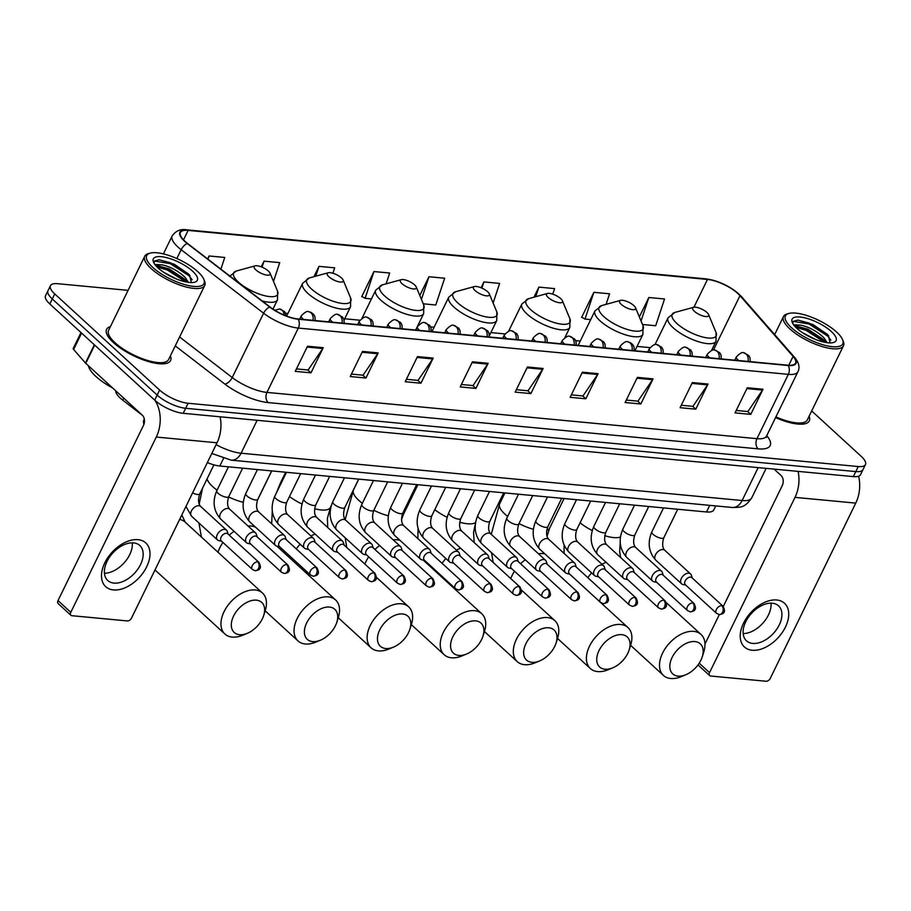 <?xml version="1.0" encoding="UTF-8"?>
<svg xmlns="http://www.w3.org/2000/svg" width="911" height="911" viewBox="0 0 911 911"><rect width="100%" height="100%" fill="white"/><g stroke="black" fill="none" stroke-linecap="round" stroke-linejoin="round"><path stroke-width="1.37" d="M142.571 415.416L122.734 400.134A22.24 7.425 -154 0 1 120.275 398.084A22.24 7.425 -154 0 1 115.731 390.796M715.727 505.924L713.746 510.001A22.24 7.425 -154 0 1 706.537 511.971L219.813 466.011A22.24 7.425 -154 0 1 207.366 462.583M128.098 290.358L57.655 283.697A22.24 7.425 26 0 0 50.447 285.667L45.55 295.722A22.24 7.425 26 0 0 49.832 303.989L154.699 400.111A22.24 7.425 26 0 0 183.191 413.309L853.345 476.601A22.24 7.425 26 0 0 860.553 474.631L863.002 469.609A22.24 7.425 26 0 1 855.793 471.579A22.24 7.425 26 0 0 863.002 469.609L865.45 464.576A22.24 7.425 26 0 0 861.168 456.309L811.678 410.952M50.447 285.667A22.24 7.425 26 0 0 54.74 293.934L159.607 390.056L157.147 395.078A22.24 7.425 26 0 0 185.65 408.287L855.793 471.579L185.65 408.287A22.24 7.425 26 0 1 157.147 395.078L52.28 298.967L157.147 395.078L154.699 400.111M47.998 290.7A22.24 7.425 26 0 0 52.28 298.967A22.24 7.425 26 0 1 47.998 290.7M113.454 342.593A35.586 11.877 26 0 0 146.944 361.098A35.586 11.877 26 0 0 170.573 360.562A35.586 11.877 26 0 0 170.38 355.871A35.586 11.877 26 0 1 170.573 360.562A35.586 11.877 26 0 1 146.944 361.098A35.586 11.877 26 0 1 113.454 342.593A35.586 11.877 26 0 1 106.598 329.361A35.586 11.877 26 0 0 113.454 342.593M775.568 417.58A35.586 11.877 26 0 0 809.31 420.882A35.586 11.877 26 0 0 809.116 416.202A35.586 11.877 26 0 1 809.31 420.882A35.586 11.877 26 0 1 775.568 417.58M185.001 241.324A23.72 7.914 -154 0 1 180.435 232.499A23.72 7.914 -154 0 1 188.11 230.403L707.483 279.449A23.72 7.914 -154 0 1 739.994 295.676L793.094 356.417A23.72 7.914 -154 0 1 795.542 363.09A23.72 7.914 -154 0 1 787.867 365.197L297.851 318.918A23.72 7.914 -154 0 1 270.077 307.03L187.62 243.522A23.72 7.914 -154 0 1 185.001 241.324M184.58 241.278A24.324 8.119 26 0 0 187.267 243.533L269.724 307.041A24.324 8.119 26 0 0 298.193 319.237L788.209 365.505A24.324 8.119 26 0 0 793.561 356.52L740.461 295.779A24.324 8.119 26 0 0 707.141 279.142L187.768 230.084A24.324 8.119 26 0 0 184.58 241.278M606.066 304.365L609.573 293.797L593.87 292.306L581.605 317.438L582.266 317.495M386.093 283.856L389.68 273.027L373.977 271.546L361.713 296.667L362.373 296.735M110.413 326.628A35.586 11.877 26 0 0 106.598 329.361A35.586 11.877 26 0 1 110.413 326.628M159.607 390.056A22.24 7.425 26 0 0 188.099 403.266L858.242 466.546A22.24 7.425 26 0 0 865.45 464.576M653.073 378.862L640.82 403.983L625.105 402.503L637.358 377.37L653.073 378.862A5.933 4.179 -84.6 0 1 652.595 379.682L636.96 378.213M708.041 384.055L695.788 409.176L680.084 407.695L692.337 382.563L708.041 384.055A5.933 4.179 -84.6 0 1 707.562 384.875L691.927 383.394M763.019 389.248L750.766 414.368L735.052 412.888L747.305 387.756L763.019 389.248A5.933 4.179 -84.6 0 1 762.541 390.067L746.906 388.587M488.148 363.284L475.895 388.416L460.192 386.924L472.445 361.804L488.148 363.284A5.933 4.179 -84.6 0 1 487.67 364.115L472.035 362.635M433.18 358.091L420.928 383.224L405.213 381.732L417.466 356.611L433.18 358.091A5.933 4.179 -84.6 0 1 432.702 358.923L417.067 357.442M378.202 352.899L365.949 378.031L350.245 376.539L362.498 351.418L378.202 352.899A5.933 4.179 -84.6 0 1 377.723 353.73L362.088 352.25M323.234 347.706L310.981 372.838L295.266 371.358L307.519 346.226L323.234 347.706A5.933 4.179 -84.6 0 1 322.756 348.537L307.121 347.057M598.094 373.669L585.841 398.79L570.138 397.31L582.391 372.189L598.094 373.669A5.933 4.179 -84.6 0 1 597.616 374.489L581.981 373.02M543.127 368.477L530.874 393.598L515.159 392.117L527.412 366.996L543.127 368.477A5.933 4.179 -84.6 0 1 542.649 369.297L527.014 367.828M552.761 294.151L554.594 288.605L538.891 287.113L533.983 297.18M642.517 324.51L655.669 325.751L664.54 298.979L648.837 297.498L639.363 316.937M332.902 273.254L334.701 267.834L318.998 266.354L313.953 276.682M273.505 281.431L279.734 262.641L264.031 261.161L261.252 266.843M220.883 269.132L224.755 257.449L209.052 255.968L207.617 258.918M493.124 302.999L499.627 283.412L483.923 281.932L481.065 287.774M423.251 303.807L435.777 304.991L444.648 278.219L428.944 276.739L419.789 295.506M530.874 393.598L527.765 390.762M516.355 389.68L527.993 390.785L542.649 369.297M585.841 398.79L582.744 395.955M571.322 394.873L582.96 395.978L597.616 374.489M310.981 372.838L307.872 369.991M296.462 368.909L308.1 370.014L322.756 348.537M365.949 378.031L362.851 375.184M351.43 374.102L363.068 375.207L377.723 353.73M420.928 383.224L417.819 380.377M406.408 379.295L418.047 380.399L432.702 358.923M475.895 388.416L472.798 385.569M461.376 384.488L473.014 385.592L487.67 364.115M750.766 414.368L747.658 411.521M736.247 410.451L747.885 411.544L762.541 390.067M695.788 409.176L692.69 406.34M681.269 405.258L692.907 406.352L707.562 384.875M640.82 403.983L637.711 401.147M626.301 400.066L637.939 401.159L652.595 379.682M428.944 276.739L421.417 299.423M373.977 271.546L365.095 298.318L361.838 296.417M371.449 298.91L365.095 298.318M318.998 266.354L315.73 276.192M264.031 261.161L262.038 267.162M209.052 255.968L207.981 259.191M483.923 281.932L481.862 288.115M538.891 287.113L535.714 296.713M593.87 292.306L584.987 319.078L581.73 317.187M590.715 319.624L584.987 319.078M648.837 297.498L641.048 320.991M113.488 589.929A29.653 18.562 -47.5 0 1 104.799 562.827A29.653 18.562 -47.5 0 1 137.994 539.676A29.653 18.562 -47.5 0 1 146.682 566.779A29.653 18.562 -47.5 0 1 113.488 589.929M133.575 542.899A23.72 14.849 132.5 0 0 109.582 557.042A23.72 14.849 132.5 0 0 107.737 580.489A23.72 14.849 132.5 0 0 113.966 583.097A23.72 14.849 132.5 0 0 137.971 568.942A23.72 14.849 132.5 0 0 139.804 545.507A23.72 14.849 132.5 0 0 133.575 542.899M154.881 400.271A29.653 20.907 95.4 0 1 156.282 437.052L70.807 612.306A3.712 2.323 132.5 0 0 70.921 615.289A3.712 2.323 132.5 0 0 71.889 615.699L127.392 620.938A3.712 2.323 132.5 0 0 131.537 618.045L217.012 442.792L156.282 437.052M220.075 416.794A29.653 20.907 95.4 0 1 217.012 442.792M132.3 542.831A23.72 14.849 -47.5 0 1 123.896 563.112A23.72 14.849 -47.5 0 1 104.423 573.235M70.921 615.289L58.133 603.572A3.712 2.323 -47.5 0 1 58.019 600.588L143.494 425.335A7.413 5.227 -84.6 0 0 142.298 415.143L85.782 363.352A3.712 1.241 -154 0 1 85.452 363.011L73.62 349.471A3.712 1.241 -154 0 1 73.233 348.435L80.988 332.538M197.858 271.717A31.885 10.647 26 0 0 150.201 253.133A31.885 10.647 26 0 0 152.832 267.458A31.885 10.647 26 0 0 187.768 285.394A31.885 10.647 26 0 0 203.802 279.267A31.885 10.647 26 0 0 197.858 271.717M150.201 253.133L148.425 253.622A33.365 11.137 26 0 0 144.747 256.219A33.365 11.137 26 0 0 151.169 268.62A33.365 11.137 26 0 0 182.576 285.963A33.365 11.137 26 0 0 204.724 285.473A33.365 11.137 26 0 0 204.508 280.975L203.802 279.267M144.747 256.219L108.591 330.34A33.365 11.137 26 0 0 115.025 342.741A33.365 11.137 26 0 0 146.42 360.096A33.365 11.137 26 0 0 168.569 359.594L204.724 285.473M88.378 365.732A37.066 12.378 26 0 0 95.86 376.414A37.066 12.378 26 0 0 112.657 387.972M154.836 264.429L162.226 264.873C170.551 266.729 178.214 270.92 185.206 277.445L188.44 282.376M156.658 266.581L159.334 266.194L169.173 268.893L184.443 279.017L186.846 282.125M163.923 272.457L176.7 279.108M162.226 264.873A18.539 6.183 26 0 0 156.362 266.274M158.07 267.959A24.472 8.165 26 0 0 194.669 282.205A24.472 8.165 26 0 0 192.62 271.216A24.472 8.165 26 0 0 165.836 257.46A24.472 8.165 26 0 0 153.504 262.129A24.472 8.165 26 0 0 158.07 267.959M191.367 282.581L189.59 275.122L188.6 274.04L174.252 264.236L159.254 259.772L154.449 261.047L154.096 263.313M154.13 261.753L154.904 261.115L170.311 263.666L188.998 275.76L192.153 279.791M157.034 266.969L167.248 269.941L185.821 281.92M159.106 259.76L170.699 262.88L190.023 275.646M157.876 266.24L167.635 269.155L186.22 281.157M239.536 634.705A20.384 12.765 132.5 0 0 247.291 633.327A20.384 12.765 132.5 0 0 263.734 615.38A20.384 12.765 132.5 0 0 256.39 600.155A20.384 12.765 132.5 0 0 233.569 616.075A20.384 12.765 132.5 0 0 239.536 634.705M247.291 633.327L242.781 635.195A27.808 17.4 -47.5 0 1 232.214 637.085A27.808 17.4 -47.5 0 1 224.915 634.022A27.808 17.4 -47.5 0 1 227.067 606.555A27.808 17.4 -47.5 0 1 255.194 589.975A27.808 17.4 -47.5 0 1 262.482 593.027A27.808 17.4 -47.5 0 1 265.203 610.734L263.734 615.38M268.403 271.045A8.894 2.972 26 0 0 255.103 265.864A8.894 2.972 26 0 0 255.832 269.861A8.894 2.972 26 0 0 265.579 274.871A8.894 2.972 26 0 0 270.055 273.163A8.894 2.972 26 0 0 268.403 271.045M144.291 419.014L143.972 419.675A40.779 13.608 26 0 0 143.915 424.31M312.632 641.606A20.384 12.765 132.5 0 0 320.376 640.228A20.384 12.765 132.5 0 0 336.819 622.281A20.384 12.765 132.5 0 0 329.475 607.068A20.384 12.765 132.5 0 0 306.654 622.976A20.384 12.765 132.5 0 0 312.632 641.606M320.376 640.228L315.866 642.096A27.808 17.4 -47.5 0 1 305.299 643.986A27.808 17.4 -47.5 0 1 297.999 640.923A27.808 17.4 -47.5 0 1 300.152 613.456A27.808 17.4 -47.5 0 1 328.279 596.876A27.808 17.4 -47.5 0 1 335.578 599.939A27.808 17.4 -47.5 0 1 338.288 617.635L336.819 622.281M341.488 277.957A8.894 2.972 26 0 0 328.188 272.765A8.894 2.972 26 0 0 328.928 276.762A8.894 2.972 26 0 0 338.676 281.772A8.894 2.972 26 0 0 343.151 280.064A8.894 2.972 26 0 0 341.488 277.957M385.717 648.518A20.384 12.765 132.5 0 0 393.472 647.129A20.384 12.765 132.5 0 0 409.904 629.194A20.384 12.765 132.5 0 0 402.571 613.968A20.384 12.765 132.5 0 0 379.739 629.877A20.384 12.765 132.5 0 0 385.717 648.518M393.472 647.129L388.963 648.996A27.808 17.4 -47.5 0 1 378.384 650.887A27.808 17.4 -47.5 0 1 371.096 647.823A27.808 17.4 -47.5 0 1 373.237 620.357A27.808 17.4 -47.5 0 1 401.364 603.777A27.808 17.4 -47.5 0 1 408.663 606.84A27.808 17.4 -47.5 0 1 411.385 624.536L409.904 629.194M414.573 284.858A8.894 2.972 26 0 0 401.273 279.666A8.894 2.972 26 0 0 402.013 283.663A8.894 2.972 26 0 0 411.761 288.673A8.894 2.972 26 0 0 416.236 286.965A8.894 2.972 26 0 0 414.573 284.858M458.802 655.419A20.384 12.765 132.5 0 0 466.557 654.03A20.384 12.765 132.5 0 0 483.001 636.094A20.384 12.765 132.5 0 0 475.656 620.869A20.384 12.765 132.5 0 0 452.835 636.778A20.384 12.765 132.5 0 0 458.802 655.419M466.557 654.03L462.048 655.897A27.808 17.4 -47.5 0 1 451.48 657.788A27.808 17.4 -47.5 0 1 444.181 654.724A27.808 17.4 -47.5 0 1 446.333 627.258A27.808 17.4 -47.5 0 1 474.46 610.677A27.808 17.4 -47.5 0 1 481.748 613.741A27.808 17.4 -47.5 0 1 484.47 631.437L483.001 636.094M487.67 291.759A8.894 2.972 26 0 0 474.369 286.566A8.894 2.972 26 0 0 475.098 290.575A8.894 2.972 26 0 0 484.846 295.574A8.894 2.972 26 0 0 489.321 293.866A8.894 2.972 26 0 0 487.67 291.759M531.887 662.32A20.384 12.765 132.5 0 0 539.642 660.93A20.384 12.765 132.5 0 0 556.086 642.995A20.384 12.765 132.5 0 0 548.741 627.77A20.384 12.765 132.5 0 0 525.92 643.678A20.384 12.765 132.5 0 0 531.887 662.32M539.642 660.93L535.133 662.798A27.808 17.4 -47.5 0 1 524.565 664.688A27.808 17.4 -47.5 0 1 517.266 661.637A27.808 17.4 -47.5 0 1 519.418 634.158A27.808 17.4 -47.5 0 1 547.545 617.578A27.808 17.4 -47.5 0 1 554.845 620.642A27.808 17.4 -47.5 0 1 557.555 638.338L556.086 642.995M560.755 298.66A8.894 2.972 26 0 0 547.454 293.467A8.894 2.972 26 0 0 548.194 297.476A8.894 2.972 26 0 0 557.942 302.475A8.894 2.972 26 0 0 562.406 300.767A8.894 2.972 26 0 0 560.755 298.66M604.984 669.221A20.384 12.765 132.5 0 0 612.727 667.831A20.384 12.765 132.5 0 0 629.171 649.896A20.384 12.765 132.5 0 0 621.826 634.671A20.384 12.765 132.5 0 0 599.005 650.591A20.384 12.765 132.5 0 0 604.984 669.221M612.727 667.831L608.229 669.699A27.808 17.4 -47.5 0 1 597.65 671.589A27.808 17.4 -47.5 0 1 590.351 668.537A27.808 17.4 -47.5 0 1 592.503 641.059A27.808 17.4 -47.5 0 1 620.63 624.479A27.808 17.4 -47.5 0 1 627.93 627.542A27.808 17.4 -47.5 0 1 630.651 645.239L629.171 649.896M633.84 305.561A8.894 2.972 26 0 0 620.539 300.379A8.894 2.972 26 0 0 621.279 304.376A8.894 2.972 26 0 0 631.027 309.376A8.894 2.972 26 0 0 635.502 307.667A8.894 2.972 26 0 0 633.84 305.561M678.069 676.121A20.384 12.765 132.5 0 0 685.824 674.732A20.384 12.765 132.5 0 0 702.267 656.797A20.384 12.765 132.5 0 0 694.922 641.572A20.384 12.765 132.5 0 0 672.09 657.491A20.384 12.765 132.5 0 0 678.069 676.121M685.824 674.732L681.314 676.611A27.808 17.4 -47.5 0 1 670.747 678.501A27.808 17.4 -47.5 0 1 663.447 675.438A27.808 17.4 -47.5 0 1 665.599 647.96A27.808 17.4 -47.5 0 1 693.715 631.38A27.808 17.4 -47.5 0 1 701.014 634.443A27.808 17.4 -47.5 0 1 703.736 652.139L702.267 656.797M706.936 312.462A8.894 2.972 26 0 0 693.635 307.28A8.894 2.972 26 0 0 694.364 311.277A8.894 2.972 26 0 0 704.112 316.276A8.894 2.972 26 0 0 708.587 314.568A8.894 2.972 26 0 0 706.936 312.462M228.183 534.188L227.26 531.352A6.673 4.179 132.5 0 0 226.497 530.122A6.673 4.179 132.5 0 0 217.274 534.598A6.673 4.179 132.5 0 0 217.478 539.961A6.673 4.179 132.5 0 0 218.765 540.622L221.669 541.293M257.699 561.871A4.817 3.018 132.5 0 1 258.963 562.394L227.796 533.835A4.817 3.018 132.5 0 0 226.532 533.299A4.817 3.018 132.5 0 0 221.134 537.069A4.817 3.018 132.5 0 0 221.282 540.94L252.449 569.5L255.251 570.741A4.817 3.393 95.4 0 0 258.473 568.487A4.817 3.393 -84.6 0 0 257.699 561.871A4.817 3.018 132.5 0 0 252.814 564.74A4.817 3.018 132.5 0 0 252.449 569.5M257.187 536.921L256.264 534.085A6.673 4.179 132.5 0 0 255.501 532.867A6.673 4.179 132.5 0 0 246.277 537.331A6.673 4.179 132.5 0 0 246.482 542.705A6.673 4.179 132.5 0 0 247.769 543.355L250.673 544.026M286.703 564.604A4.817 3.018 132.5 0 1 287.967 565.139L256.8 536.568A4.817 3.018 132.5 0 0 255.535 536.044A4.817 3.018 132.5 0 0 250.138 539.802A4.817 3.018 132.5 0 0 250.286 543.673L281.453 572.245L284.255 573.486A4.817 3.393 95.4 0 0 287.477 571.231A4.817 3.393 -84.6 0 0 286.703 564.604A4.817 3.018 132.5 0 0 281.829 567.473A4.817 3.018 132.5 0 0 281.453 572.245M286.191 539.665L285.268 536.83A6.673 4.179 132.5 0 0 284.505 535.6A6.673 4.179 132.5 0 0 275.281 540.075A6.673 4.179 132.5 0 0 275.486 545.438A6.673 4.179 132.5 0 0 276.773 546.099L279.677 546.771M315.707 567.348A4.817 3.018 132.5 0 1 316.971 567.872L285.803 539.312A4.817 3.018 132.5 0 0 284.539 538.777A4.817 3.018 132.5 0 0 279.153 542.546A4.817 3.018 132.5 0 0 279.29 546.418L310.457 574.978L313.259 576.219A4.817 3.393 95.4 0 0 316.481 573.964A4.817 3.393 -84.6 0 0 315.707 567.348A4.817 3.018 132.5 0 0 310.833 570.218A4.817 3.018 132.5 0 0 310.457 574.978M315.195 542.398L314.272 539.563A6.673 4.179 132.5 0 0 313.509 538.344A6.673 4.179 132.5 0 0 304.285 542.819A6.673 4.179 132.5 0 0 304.49 548.183A6.673 4.179 132.5 0 0 305.777 548.843L308.681 549.504M344.711 570.081A4.817 3.018 132.5 0 1 345.975 570.616L314.807 542.056A4.817 3.018 132.5 0 0 313.543 541.521A4.817 3.018 132.5 0 0 308.157 545.279A4.817 3.018 132.5 0 0 308.305 549.151L339.461 577.722L342.263 578.963A4.817 3.393 95.4 0 0 345.485 576.709A4.817 3.393 -84.6 0 0 344.711 570.081A4.817 3.018 132.5 0 0 339.837 572.962A4.817 3.018 132.5 0 0 339.461 577.722M344.199 545.142L343.276 542.307A6.673 4.179 132.5 0 0 342.513 541.077A6.673 4.179 132.5 0 0 333.289 545.552A6.673 4.179 132.5 0 0 333.494 550.916A6.673 4.179 132.5 0 0 334.781 551.576L337.685 552.248M373.715 572.825A4.817 3.018 132.5 0 1 374.979 573.349L343.811 544.789A4.817 3.018 132.5 0 0 342.547 544.254A4.817 3.018 132.5 0 0 337.161 548.023A4.817 3.018 132.5 0 0 337.309 551.895L368.465 580.455L371.267 581.708A4.817 3.393 95.4 0 0 374.489 579.442A4.817 3.393 -84.6 0 0 373.715 572.825A4.817 3.018 132.5 0 0 368.841 575.695A4.817 3.018 132.5 0 0 368.465 580.455M373.203 547.875L372.292 545.04A6.673 4.179 132.5 0 0 371.517 543.821A6.673 4.179 132.5 0 0 362.293 548.297A6.673 4.179 132.5 0 0 362.498 553.66A6.673 4.179 132.5 0 0 363.785 554.321L366.689 554.981M402.719 575.558A4.817 3.018 132.5 0 1 403.983 576.094L372.827 547.534A4.817 3.018 132.5 0 0 371.563 546.999A4.817 3.018 132.5 0 0 366.165 550.756A4.817 3.018 132.5 0 0 366.313 554.64L397.469 583.199L400.271 584.441A4.817 3.393 95.4 0 0 403.493 582.186A4.817 3.393 -84.6 0 0 402.719 575.558A4.817 3.018 132.5 0 0 397.845 578.439A4.817 3.018 132.5 0 0 397.469 583.199M402.206 550.62L401.295 547.784A6.673 4.179 132.5 0 0 400.521 546.554A6.673 4.179 132.5 0 0 391.297 551.03A6.673 4.179 132.5 0 0 391.502 556.393A6.673 4.179 132.5 0 0 392.789 557.054L395.693 557.726M431.723 578.303A4.817 3.018 132.5 0 1 432.987 578.827L401.831 550.267A4.817 3.018 132.5 0 0 400.567 549.743A4.817 3.018 132.5 0 0 395.169 553.501A4.817 3.018 132.5 0 0 395.317 557.373L426.473 585.932L429.275 587.185A4.817 3.393 95.4 0 0 432.497 584.919A4.817 3.393 -84.6 0 0 431.723 578.303A4.817 3.018 132.5 0 0 426.849 581.172A4.817 3.018 132.5 0 0 426.473 585.932M431.21 553.364L430.299 550.529A6.673 4.179 132.5 0 0 429.525 549.299A6.673 4.179 132.5 0 0 420.301 553.774A6.673 4.179 132.5 0 0 420.506 559.138A6.673 4.179 132.5 0 0 421.793 559.798L424.697 560.459M460.727 581.036A4.817 3.018 132.5 0 1 461.991 581.571L430.835 553.011A4.817 3.018 132.5 0 0 429.571 552.476A4.817 3.018 132.5 0 0 424.173 556.234A4.817 3.018 132.5 0 0 424.321 560.117L455.477 588.677L458.279 589.918A4.817 3.393 95.4 0 0 461.513 587.663A4.817 3.393 -84.6 0 0 460.727 581.036A4.817 3.018 132.5 0 0 455.853 583.917A4.817 3.018 132.5 0 0 455.477 588.677M460.214 556.097L459.303 553.262A6.673 4.179 132.5 0 0 458.529 552.032A6.673 4.179 132.5 0 0 449.305 556.507A6.673 4.179 132.5 0 0 449.51 561.871A6.673 4.179 132.5 0 0 450.808 562.531L453.712 563.203M489.731 583.78A4.817 3.018 132.5 0 1 490.995 584.304L459.839 555.744A4.817 3.018 132.5 0 0 458.575 555.22A4.817 3.018 132.5 0 0 453.177 558.978A4.817 3.018 132.5 0 0 453.325 562.85L484.481 591.41L487.294 592.662A4.817 3.393 95.4 0 0 490.517 590.396A4.817 3.393 -84.6 0 0 489.731 583.78A4.817 3.018 132.5 0 0 484.857 586.65A4.817 3.018 132.5 0 0 484.481 591.41M489.23 558.842L488.307 556.006A6.673 4.179 132.5 0 0 487.533 554.776A6.673 4.179 132.5 0 0 478.321 559.252A6.673 4.179 132.5 0 0 478.514 564.615A6.673 4.179 132.5 0 0 479.812 565.275L482.716 565.947M518.735 586.513A4.817 3.018 132.5 0 1 519.999 587.048L488.843 558.489A4.817 3.018 132.5 0 0 487.579 557.953A4.817 3.018 132.5 0 0 482.181 561.723A4.817 3.018 132.5 0 0 482.329 565.594L513.485 594.154L516.298 595.395A4.817 3.393 95.4 0 0 519.521 593.141A4.817 3.393 -84.6 0 0 518.735 586.513A4.817 3.018 132.5 0 0 513.861 589.394A4.817 3.018 132.5 0 0 513.485 594.154M518.234 561.575L517.311 558.739A6.673 4.179 132.5 0 0 516.537 557.509A6.673 4.179 132.5 0 0 507.325 561.985A6.673 4.179 132.5 0 0 507.529 567.348A6.673 4.179 132.5 0 0 508.816 568.009L511.72 568.68M547.739 589.258A4.817 3.018 132.5 0 1 549.003 589.793L517.847 561.222A4.817 3.018 132.5 0 0 516.583 560.698A4.817 3.018 132.5 0 0 511.185 564.456A4.817 3.018 132.5 0 0 511.333 568.327L542.5 596.887L545.302 598.14A4.817 3.393 95.4 0 0 548.524 595.885A4.817 3.393 -84.6 0 0 547.739 589.258A4.817 3.018 132.5 0 0 542.865 592.127A4.817 3.018 132.5 0 0 542.5 596.887M547.238 564.319L546.315 561.483A6.673 4.179 132.5 0 0 545.541 560.254A6.673 4.179 132.5 0 0 536.328 564.729A6.673 4.179 132.5 0 0 536.533 570.092A6.673 4.179 132.5 0 0 537.82 570.753L540.724 571.425M576.743 592.002A4.817 3.018 132.5 0 1 578.018 592.526L546.851 563.966A4.817 3.018 132.5 0 0 545.587 563.431A4.817 3.018 132.5 0 0 540.189 567.2A4.817 3.018 132.5 0 0 540.337 571.072L571.504 599.632L574.306 600.873A4.817 3.393 95.4 0 0 577.528 598.618A4.817 3.393 -84.6 0 0 576.743 592.002A4.817 3.018 132.5 0 0 571.869 594.872A4.817 3.018 132.5 0 0 571.504 599.632M576.242 567.052L575.319 564.216A6.673 4.179 132.5 0 0 574.556 562.998A6.673 4.179 132.5 0 0 565.332 567.462A6.673 4.179 132.5 0 0 565.537 572.825A6.673 4.179 132.5 0 0 566.824 573.486L569.728 574.158M605.758 594.735A4.817 3.018 132.5 0 1 607.022 595.27L575.854 566.699A4.817 3.018 132.5 0 0 574.59 566.175A4.817 3.018 132.5 0 0 569.193 569.933A4.817 3.018 132.5 0 0 569.341 573.805L600.508 602.376L603.31 603.617A4.817 3.393 95.4 0 0 606.532 601.362A4.817 3.393 -84.6 0 0 605.758 594.735A4.817 3.018 132.5 0 0 600.873 597.605A4.817 3.018 132.5 0 0 600.508 602.376M605.246 569.796L604.323 566.961A6.673 4.179 132.5 0 0 603.56 565.731A6.673 4.179 132.5 0 0 594.336 570.206A6.673 4.179 132.5 0 0 594.541 575.57A6.673 4.179 132.5 0 0 595.828 576.23L598.732 576.902M634.762 597.479A4.817 3.018 132.5 0 1 636.026 598.003L604.858 569.443A4.817 3.018 132.5 0 0 603.594 568.908A4.817 3.018 132.5 0 0 598.197 572.677A4.817 3.018 132.5 0 0 598.345 576.549L629.512 605.109L632.314 606.35A4.817 3.393 95.4 0 0 635.536 604.095A4.817 3.393 -84.6 0 0 634.762 597.479A4.817 3.018 132.5 0 0 629.888 600.349A4.817 3.018 132.5 0 0 629.512 605.109M634.25 572.529L633.327 569.694A6.673 4.179 132.5 0 0 632.564 568.475A6.673 4.179 132.5 0 0 623.34 572.951A6.673 4.179 132.5 0 0 623.545 578.314A6.673 4.179 132.5 0 0 624.832 578.975L627.736 579.635M663.766 600.212A4.817 3.018 132.5 0 1 665.03 600.748L633.862 572.188A4.817 3.018 132.5 0 0 632.598 571.652A4.817 3.018 132.5 0 0 627.212 575.41A4.817 3.018 132.5 0 0 627.349 579.282L658.516 607.853L661.318 609.095A4.817 3.393 95.4 0 0 664.54 606.84A4.817 3.393 -84.6 0 0 663.766 600.212A4.817 3.018 132.5 0 0 658.892 603.093A4.817 3.018 132.5 0 0 658.516 607.853M663.254 575.274L662.331 572.438A6.673 4.179 132.5 0 0 661.568 571.208A6.673 4.179 132.5 0 0 652.344 575.684A6.673 4.179 132.5 0 0 652.549 581.047A6.673 4.179 132.5 0 0 653.836 581.708L656.74 582.38M692.77 602.957A4.817 3.018 132.5 0 1 694.034 603.481L662.866 574.921A4.817 3.018 132.5 0 0 661.602 574.385A4.817 3.018 132.5 0 0 656.216 578.155A4.817 3.018 132.5 0 0 656.364 582.027L687.52 610.586L690.322 611.839A4.817 3.393 95.4 0 0 693.544 609.573A4.817 3.393 -84.6 0 0 692.77 602.957A4.817 3.018 132.5 0 0 687.896 605.826A4.817 3.018 132.5 0 0 687.52 610.586M692.258 578.007L691.335 575.171A6.673 4.179 132.5 0 0 690.572 573.953A6.673 4.179 132.5 0 0 681.348 578.428A6.673 4.179 132.5 0 0 681.553 583.792A6.673 4.179 132.5 0 0 682.84 584.452L685.744 585.113M723.038 606.225C724.735 609.755 724.94 611.896 723.653 612.647C723.619 613.433 722.172 614.071 719.326 614.572A4.817 3.393 95.4 0 0 722.548 612.317A4.817 3.393 -84.6 0 0 721.774 605.69A4.817 3.018 132.5 0 1 723.038 606.225L691.87 577.665A4.817 3.018 132.5 0 0 690.606 577.13A4.817 3.018 132.5 0 0 685.22 580.888A4.817 3.018 132.5 0 0 685.368 584.771L716.524 613.331L719.326 614.572L704.966 644.066M752.224 650.249A29.653 18.562 -47.5 0 1 743.535 623.147A29.653 18.562 -47.5 0 1 776.73 599.996A29.653 18.562 -47.5 0 1 785.419 627.098A29.653 18.562 -47.5 0 1 752.224 650.249M772.312 603.219A23.72 14.849 132.5 0 0 748.318 617.362A23.72 14.849 132.5 0 0 746.473 640.809A23.72 14.849 132.5 0 0 752.702 643.417A23.72 14.849 132.5 0 0 776.707 629.273A23.72 14.849 132.5 0 0 778.541 605.826A23.72 14.849 132.5 0 0 772.312 603.219M798.082 471.386A29.653 20.907 95.4 0 1 795.018 497.372L709.544 672.637A3.712 2.323 132.5 0 0 709.658 675.609A3.712 2.323 132.5 0 0 710.626 676.019L766.128 681.257A3.712 2.323 132.5 0 0 770.273 678.365L855.748 503.111L795.018 497.372M858.606 476.202A29.653 20.907 95.4 0 1 855.748 503.111M771.036 603.15A23.72 14.849 -47.5 0 1 762.632 623.431A23.72 14.849 -47.5 0 1 743.16 633.566M723.3 606.475L782.23 485.654A7.413 5.227 -84.6 0 0 781.034 475.462L774.099 469.119M836.594 332.037A31.885 10.647 26 0 0 788.937 313.452A31.885 10.647 26 0 0 791.568 327.778A31.885 10.647 26 0 0 826.505 345.713A31.885 10.647 26 0 0 842.538 339.587A31.885 10.647 26 0 0 836.594 332.037M788.937 313.452L787.161 313.942A33.365 11.137 26 0 0 783.483 316.538A33.365 11.137 26 0 0 789.905 328.939A33.365 11.137 26 0 0 821.312 346.294A33.365 11.137 26 0 0 843.461 345.793A33.365 11.137 26 0 0 843.244 341.295L842.538 339.587M793.572 324.749L800.963 325.193C809.287 327.049 816.951 331.24 823.943 337.776L827.177 342.695M795.394 326.901L798.07 326.514L807.909 329.213L823.18 339.336L825.582 342.445M802.659 332.788L815.436 339.427M800.963 325.193A18.539 6.183 26 0 0 795.098 326.594M796.806 328.279A24.472 8.165 26 0 0 833.406 342.536A24.472 8.165 26 0 0 831.356 331.536A24.472 8.165 26 0 0 804.572 317.78A24.472 8.165 26 0 0 792.24 322.448A24.472 8.165 26 0 0 796.806 328.279M830.103 342.9L828.327 335.442L827.336 334.36L812.988 324.555L797.99 320.091L793.185 321.367L792.832 323.633M775.899 416.908A33.365 11.137 26 0 0 807.305 419.914L843.461 345.793M792.866 322.073L793.64 321.435L809.048 323.986L827.735 336.079L830.889 340.122M795.77 327.288L805.984 330.272L824.557 342.251M797.842 320.091L809.435 323.2L828.759 335.977M796.613 326.559L806.372 329.486L824.956 341.477M123.714 398.118L122.734 400.134M223.446 458.563L219.813 466.011M709.76 505.354L706.537 511.971M183.191 413.309L188.099 403.266M49.832 303.989L54.74 293.934M853.345 476.601L858.242 466.546M216.112 444.636A29.653 9.896 26 0 0 241.085 453.211L257.141 420.301M732.205 507.473A14.827 10.454 -84.6 0 0 742.123 500.526A29.653 9.896 26 0 0 751.723 497.896C744.538 508.031 741.087 507.268 732.205 507.473L231.166 460.157A14.827 10.454 -84.6 0 0 241.085 453.211L742.123 500.526L758.18 467.616M188.11 230.403L183.51 239.855M788.209 365.505A7.413 5.227 95.4 0 1 788.334 374.353L298.318 328.074A29.653 9.896 -154 0 1 263.609 313.213L181.152 249.705A29.653 9.896 -154 0 1 177.873 246.961A29.653 9.896 -154 0 1 172.156 235.938L163.399 253.896M187.267 243.533A7.413 3.667 -52.4 0 0 181.152 249.705L176.836 258.542M269.724 307.041A7.413 3.667 -52.4 0 0 263.609 313.213L232.237 377.53A29.653 9.896 26 0 0 266.946 392.402L298.318 328.074A7.413 5.227 -84.6 0 0 298.193 319.237M793.561 356.52A7.413 5.477 -41.2 0 1 794.551 357.34C798.947 362.601 800.074 367.395 797.934 371.722A29.653 9.896 -154 0 1 788.334 374.353L756.961 438.669A29.653 9.896 26 0 0 766.561 436.05L766.265 437.508L766.014 436.859M740.461 295.779A7.413 5.477 -41.2 0 1 741.452 296.599C731.761 287.011 719.975 281.112 706.093 278.88L186.721 229.834A7.413 5.227 95.4 0 1 187.768 230.084M707.141 279.142A7.413 5.227 -84.6 0 0 706.093 278.88M766.755 435.652A37.066 12.378 -154 0 1 758.157 448.861L268.153 402.582A37.066 12.378 -154 0 1 224.755 384.009L175.254 345.884M179.592 336.99L232.237 377.53A7.413 3.667 127.6 0 1 224.755 384.009M268.153 402.582A7.413 5.227 -84.6 0 1 266.946 392.402L756.961 438.669A7.413 5.227 -84.6 0 0 758.157 448.861M793.094 356.417L788.778 365.265M739.994 295.676L713.472 350.052M707.483 279.449L693.943 307.212M649.987 347.615L637.051 346.396M580.273 341.033L575.684 340.6M504.967 333.916L490.881 332.583M434.103 327.22L430.652 326.901M359.936 320.216L344.7 318.782M287.922 313.418L285.633 313.202M94.687 345.098L85.782 363.352M58.019 600.588L70.807 612.306M85.452 363.011L94.345 344.791M81.603 333.107L73.62 349.471M181.824 514.931L185.161 522.151A27.808 17.4 132.5 0 0 179.661 519.372M255.103 265.864L236.325 271.034A24.517 8.188 26 0 0 238.352 282.057A24.517 8.188 26 0 0 265.215 295.847A24.517 8.188 26 0 0 277.548 291.144L277.491 299.833A26.692 8.905 26 0 1 262.174 300.937M217.069 490.152A27.808 9.281 -154 0 1 212.639 486.565A27.808 9.281 -154 0 1 207.093 478.867M255.706 527.31A27.808 17.4 132.5 0 0 250.946 526A27.808 17.4 132.5 0 0 247.986 525.977M234.07 531.329A27.808 17.4 132.5 0 0 229.253 535.167M222.922 542.444A27.808 17.4 132.5 0 0 217.991 552.248M243.283 502.246A27.808 9.281 -154 0 1 228.615 496.962M309.41 277.935A24.517 8.188 26 0 0 311.437 288.958A24.517 8.188 26 0 0 338.3 302.748A24.517 8.188 26 0 0 350.633 298.045L350.576 306.734A26.692 8.905 26 0 1 332.857 307.132A26.692 8.905 26 0 1 307.736 293.251A26.692 8.905 26 0 1 302.6 283.332L309.41 277.935L328.188 272.765M257.255 500.606A27.808 9.281 -154 0 1 257.232 500.64L271.74 470.907M280.098 485.358A27.808 9.281 -154 0 1 280.36 483.137L276.204 493.329M315.183 534.131A27.808 17.4 132.5 0 0 310.924 535.975M300.163 544.22A27.808 17.4 132.5 0 0 296.303 548.923M291.588 557.68A27.808 17.4 132.5 0 0 291.076 559.149M331.297 505.559L330.34 507.507A27.808 9.281 -154 0 1 321.344 509.978A27.808 9.281 -154 0 1 314.614 508.714M301.962 503.988A27.808 9.281 -154 0 1 289.482 496.563M382.506 284.836A24.517 8.188 26 0 0 384.522 295.859A24.517 8.188 26 0 0 411.385 309.649A24.517 8.188 26 0 0 423.717 304.946L423.661 313.635A26.692 8.905 26 0 1 405.942 314.044A26.692 8.905 26 0 1 380.821 300.163A26.692 8.905 26 0 1 375.685 290.233L382.506 284.836L401.273 279.666M362.362 503.305A27.808 9.281 -154 0 1 358.809 500.367A27.808 9.281 -154 0 1 353.457 490.038L345.178 519.566M400.043 540.371A27.808 17.4 132.5 0 0 397.128 539.802A27.808 17.4 132.5 0 0 393.222 539.87M379.659 545.541A27.808 17.4 132.5 0 0 374.922 549.447M368.704 556.826A27.808 17.4 132.5 0 0 364.867 564.08M388.325 515.774A27.808 9.281 -154 0 1 373.806 510.285M455.591 291.736A24.517 8.188 26 0 0 457.618 302.759A24.517 8.188 26 0 0 484.481 316.55A24.517 8.188 26 0 0 496.814 311.847L496.746 320.547A26.692 8.905 26 0 1 479.038 320.945A26.692 8.905 26 0 1 453.917 307.064A26.692 8.905 26 0 1 448.77 297.145L455.591 291.736L474.369 286.566M417.91 484.72L403.436 514.408A27.808 9.281 -154 0 1 401.797 516.025M460.624 548.206A27.808 17.4 132.5 0 0 456.445 550.13M445.866 558.534A27.808 17.4 132.5 0 0 442.074 563.305M437.508 572.199A27.808 17.4 132.5 0 0 437.257 572.951M475.553 522.481A27.808 9.281 -154 0 1 467.514 523.779A27.808 9.281 -154 0 1 459.668 522.208M447.096 517.289A27.808 9.281 -154 0 1 434.775 509.693M528.676 298.649A24.517 8.188 26 0 0 530.703 309.672A24.517 8.188 26 0 0 557.566 323.462A24.517 8.188 26 0 0 569.899 318.748L569.842 327.448A26.692 8.905 26 0 1 552.123 327.846A26.692 8.905 26 0 1 527.002 313.965A26.692 8.905 26 0 1 521.855 304.046L528.676 298.649L547.454 293.467M507.666 516.435A27.808 9.281 -154 0 1 504.99 514.168A27.808 9.281 -154 0 1 499.627 503.84L491.257 534.336M544.789 553.82A27.808 17.4 132.5 0 0 543.298 553.603A27.808 17.4 132.5 0 0 538.515 553.808M525.26 559.764A27.808 17.4 132.5 0 0 520.591 563.738M514.487 571.22A27.808 17.4 132.5 0 0 510.775 578.587M533.368 529.291A27.808 9.281 -154 0 1 519.019 523.597M601.761 305.549A24.517 8.188 26 0 0 603.788 316.572A24.517 8.188 26 0 0 630.651 330.363A24.517 8.188 26 0 0 642.984 325.648L642.927 334.348A26.692 8.905 26 0 1 625.208 334.747A26.692 8.905 26 0 1 600.087 320.866A26.692 8.905 26 0 1 594.951 310.947L601.761 305.549L620.539 300.379M564.091 498.522L549.606 528.221A27.808 9.281 -154 0 1 546.702 530.339M606.077 562.292A27.808 17.4 132.5 0 0 601.989 564.296M591.581 572.86A27.808 17.4 132.5 0 0 587.857 577.699M620.448 537.012A27.808 9.281 -154 0 1 613.695 537.581A27.808 9.281 -154 0 1 604.733 535.691M592.23 530.566A27.808 9.281 -154 0 1 580.091 522.812M674.857 312.45A24.517 8.188 26 0 0 676.873 323.473A24.517 8.188 26 0 0 703.747 337.264A24.517 8.188 26 0 0 716.069 332.549L716.012 341.249A26.692 8.905 26 0 1 698.293 341.648A26.692 8.905 26 0 1 673.183 327.766A26.692 8.905 26 0 1 668.036 317.848L674.857 312.45L693.635 307.28M274.746 310.23L279.62 308.977A7.413 5.227 95.4 0 1 281.989 310.082A7.413 5.227 -84.6 0 1 284.141 315.081M192.574 492.885A6.673 2.232 26 0 0 197.288 494.468A6.673 2.232 26 0 0 199.748 493.91C197.926 499.672 198.234 503.851 200.659 506.448A6.673 4.179 132.5 0 0 198.609 505.696A6.673 4.179 132.5 0 0 191.435 510.923A6.673 4.179 132.5 0 0 191.64 516.286L185.958 506.47M299.685 319.089L301.268 315.844A7.413 2.471 26 0 0 302.691 318.599A7.413 2.471 26 0 0 303.762 319.476M301.268 315.844C304.912 312.12 307.36 310.742 308.624 311.721A7.413 5.227 95.4 0 1 310.993 312.815A7.413 5.227 -84.6 0 1 313.031 320.353M218.048 493.284A6.673 2.232 26 0 0 226.292 497.212A6.673 2.232 26 0 0 228.752 496.654C226.941 502.405 227.238 506.584 229.663 509.181A6.673 4.179 132.5 0 0 227.613 508.429A6.673 4.179 132.5 0 0 220.439 513.656A6.673 4.179 132.5 0 0 220.644 519.019C213.55 510.98 212.252 501.574 216.761 490.801A6.673 2.232 26 0 0 218.048 493.284M328.689 321.834L330.272 318.588A7.413 2.471 26 0 0 331.695 321.344A7.413 2.471 26 0 0 332.766 322.221M330.272 318.588C333.916 314.864 336.364 313.486 337.628 314.454A7.413 5.227 95.4 0 1 339.997 315.559A7.413 5.227 -84.6 0 1 342.035 323.086M247.052 496.017A6.673 2.232 26 0 0 255.296 499.945A6.673 2.232 26 0 0 257.756 499.387C255.945 505.149 256.242 509.329 258.667 511.925A6.673 4.179 132.5 0 0 256.617 511.173A6.673 4.179 132.5 0 0 249.443 516.4A6.673 4.179 132.5 0 0 249.648 521.764C242.554 513.713 241.256 504.307 245.765 493.534A6.673 2.232 26 0 0 247.052 496.017M357.693 324.567L359.276 321.321A7.413 2.471 26 0 0 360.699 324.077A7.413 2.471 26 0 0 361.769 324.954M359.276 321.321C362.92 317.597 365.368 316.231 366.632 317.199A7.413 5.227 95.4 0 1 369.001 318.292A7.413 5.227 -84.6 0 1 371.039 325.831M276.056 498.761A6.673 2.232 26 0 0 284.3 502.69A6.673 2.232 26 0 0 286.76 502.132C284.949 507.894 285.245 512.062 287.671 514.658A6.673 4.179 132.5 0 0 285.621 513.906A6.673 4.179 132.5 0 0 278.459 519.133A6.673 4.179 132.5 0 0 278.652 524.497C271.558 516.457 270.26 507.051 274.769 496.279A6.673 2.232 26 0 0 276.056 498.761M386.697 327.311L388.28 324.065A7.413 2.471 26 0 0 389.703 326.821A7.413 2.471 26 0 0 390.773 327.698M388.28 324.065C391.924 320.342 394.383 318.964 395.636 319.932A7.413 5.227 95.4 0 1 398.005 321.036A7.413 5.227 -84.6 0 1 400.043 328.575M305.06 501.494A6.673 2.232 26 0 0 313.304 505.423A6.673 2.232 26 0 0 315.764 504.865C313.953 510.627 314.249 514.806 316.675 517.402A6.673 4.179 132.5 0 0 314.625 516.651A6.673 4.179 132.5 0 0 307.462 521.878A6.673 4.179 132.5 0 0 307.656 527.241C300.562 519.202 299.264 509.784 303.773 499.023A6.673 2.232 26 0 0 305.06 501.494M415.701 330.044L417.284 326.81A7.413 2.471 26 0 0 418.707 329.566A7.413 2.471 26 0 0 419.777 330.431M417.284 326.81C420.928 323.086 423.387 321.708 424.64 322.676A7.413 5.227 95.4 0 1 427.008 323.769A7.413 5.227 -84.6 0 1 429.047 331.308M334.064 504.238A6.673 2.232 26 0 0 342.308 508.167A6.673 2.232 26 0 0 344.779 507.609C342.957 513.371 343.253 517.55 345.679 520.135A6.673 4.179 132.5 0 0 343.629 519.384A6.673 4.179 132.5 0 0 336.466 524.611A6.673 4.179 132.5 0 0 336.671 529.974C329.566 521.935 328.267 512.529 332.777 501.756A6.673 2.232 26 0 0 334.064 504.238M444.705 332.788L446.288 329.543A7.413 2.471 26 0 0 447.722 332.299A7.413 2.471 26 0 0 448.781 333.175M446.288 329.543C449.932 325.819 452.391 324.441 453.655 325.409A7.413 5.227 95.4 0 1 456.012 326.514A7.413 5.227 -84.6 0 1 458.051 334.052M363.068 506.971A6.673 2.232 26 0 0 371.312 510.9A6.673 2.232 26 0 0 373.783 510.342C371.961 516.104 372.269 520.283 374.694 522.88A6.673 4.179 132.5 0 0 372.633 522.128A6.673 4.179 132.5 0 0 365.47 527.355A6.673 4.179 132.5 0 0 365.675 532.719C358.57 524.679 357.283 515.273 361.781 504.5A6.673 2.232 26 0 0 363.068 506.971M473.709 335.533L475.291 332.287A7.413 2.471 26 0 0 476.726 335.043A7.413 2.471 26 0 0 477.785 335.908M475.291 332.287C478.935 328.564 481.395 327.186 482.659 328.154A7.413 5.227 95.4 0 1 485.016 329.247A7.413 5.227 -84.6 0 1 487.066 336.785M392.072 509.716A6.673 2.232 26 0 0 400.316 513.645A6.673 2.232 26 0 0 402.787 513.087C400.965 518.849 401.273 523.028 403.698 525.624A6.673 4.179 132.5 0 0 401.637 524.873A6.673 4.179 132.5 0 0 394.474 530.088A6.673 4.179 132.5 0 0 394.679 535.452C387.574 527.412 386.287 518.006 390.785 507.233A6.673 2.232 26 0 0 392.072 509.716M502.713 338.266L504.295 335.02A7.413 2.471 26 0 0 505.73 337.776A7.413 2.471 26 0 0 506.801 338.653M504.295 335.02C507.939 331.297 510.399 329.919 511.663 330.887A7.413 5.227 95.4 0 1 514.032 331.991A7.413 5.227 -84.6 0 1 516.07 339.53M421.076 512.449A6.673 2.232 26 0 0 429.32 516.378A6.673 2.232 26 0 0 431.791 515.82C429.969 521.582 430.277 525.761 432.702 528.357A6.673 4.179 132.5 0 0 430.641 527.606A6.673 4.179 132.5 0 0 423.478 532.833A6.673 4.179 132.5 0 0 423.683 538.196C416.589 530.156 415.291 520.75 419.789 509.978A6.673 2.232 26 0 0 421.076 512.449M531.717 341.01L533.299 337.765A7.413 2.471 26 0 0 534.734 340.52A7.413 2.471 26 0 0 535.805 341.386M533.299 337.765C536.943 334.041 539.403 332.663 540.667 333.631A7.413 5.227 95.4 0 1 543.036 334.736A7.413 5.227 -84.6 0 1 545.074 342.263M450.08 515.193A6.673 2.232 26 0 0 458.324 519.122A6.673 2.232 26 0 0 460.795 518.564C458.973 524.326 459.281 528.505 461.706 531.102A6.673 4.179 132.5 0 0 459.656 530.35A6.673 4.179 132.5 0 0 452.482 535.577A6.673 4.179 132.5 0 0 452.687 540.94C445.593 532.889 444.295 523.483 448.804 512.711A6.673 2.232 26 0 0 450.08 515.193M560.732 343.743L562.303 340.498A7.413 2.471 26 0 0 563.738 343.253A7.413 2.471 26 0 0 564.809 344.13M562.303 340.498C565.959 336.774 568.407 335.396 569.671 336.375A7.413 5.227 95.4 0 1 572.04 337.469A7.413 5.227 -84.6 0 1 574.078 345.007M479.095 517.938A6.673 2.232 26 0 0 487.339 521.855A6.673 2.232 26 0 0 489.799 521.308C487.977 527.059 488.285 531.238 490.71 533.835A6.673 4.179 132.5 0 0 488.66 533.083A6.673 4.179 132.5 0 0 481.486 538.31A6.673 4.179 132.5 0 0 481.691 543.673C474.597 535.634 473.299 526.228 477.808 515.455A6.673 2.232 26 0 0 479.095 517.938M589.736 346.487L591.319 343.242A7.413 2.471 26 0 0 592.742 345.998A7.413 2.471 26 0 0 593.813 346.875M591.319 343.242C594.963 339.518 597.411 338.14 598.675 339.108A7.413 5.227 95.4 0 1 601.044 340.213A7.413 5.227 -84.6 0 1 603.082 347.74M508.099 520.671A6.673 2.232 26 0 0 516.343 524.599A6.673 2.232 26 0 0 518.803 524.041C516.981 529.803 517.289 533.983 519.714 536.579A6.673 4.179 132.5 0 0 517.664 535.827A6.673 4.179 132.5 0 0 510.49 541.054A6.673 4.179 132.5 0 0 510.695 546.418C503.601 538.367 502.303 528.961 506.812 518.188A6.673 2.232 26 0 0 508.099 520.671M618.74 349.22L620.323 345.975A7.413 2.471 26 0 0 621.746 348.731A7.413 2.471 26 0 0 622.817 349.608M620.323 345.975C623.967 342.251 626.415 340.873 627.679 341.853A7.413 5.227 95.4 0 1 630.048 342.946A7.413 5.227 -84.6 0 1 632.086 350.484M537.103 523.415A6.673 2.232 26 0 0 545.347 527.332A6.673 2.232 26 0 0 547.807 526.786C545.985 532.536 546.293 536.716 548.718 539.312A6.673 4.179 132.5 0 0 546.668 538.56A6.673 4.179 132.5 0 0 539.494 543.787A6.673 4.179 132.5 0 0 539.699 549.151C532.605 541.111 531.307 531.705 535.816 520.933A6.673 2.232 26 0 0 537.103 523.415M647.744 351.965L649.327 348.719A7.413 2.471 26 0 0 650.75 351.475A7.413 2.471 26 0 0 651.82 352.352M649.327 348.719C652.971 344.996 655.419 343.618 656.683 344.586A7.413 5.227 95.4 0 1 659.052 345.69A7.413 5.227 -84.6 0 1 661.09 353.217M566.107 526.148A6.673 2.232 26 0 0 574.351 530.077A6.673 2.232 26 0 0 576.811 529.519C575 535.281 575.296 539.46 577.722 542.056A6.673 4.179 132.5 0 0 575.672 541.305A6.673 4.179 132.5 0 0 568.498 546.532A6.673 4.179 132.5 0 0 568.703 551.895C561.609 543.844 560.311 534.438 564.82 523.666A6.673 2.232 26 0 0 566.107 526.148M676.748 354.698L678.331 351.452A7.413 2.471 26 0 0 679.754 354.208A7.413 2.471 26 0 0 680.824 355.085M678.331 351.452C681.975 347.729 684.423 346.362 685.687 347.33A7.413 5.227 95.4 0 1 688.056 348.423A7.413 5.227 -84.6 0 1 690.094 355.962M595.111 528.892A6.673 2.232 26 0 0 603.355 532.821A6.673 2.232 26 0 0 605.815 532.263C604.004 538.025 604.3 542.193 606.726 544.789A6.673 4.179 132.5 0 0 604.676 544.038A6.673 4.179 132.5 0 0 597.502 549.265A6.673 4.179 132.5 0 0 597.707 554.628C590.613 546.589 589.315 537.183 593.824 526.41A6.673 2.232 26 0 0 595.111 528.892M705.752 357.442L707.335 354.197A7.413 2.471 26 0 0 708.758 356.953A7.413 2.471 26 0 0 709.828 357.829M707.335 354.197C710.979 350.473 713.427 349.095 714.691 350.063A7.413 5.227 95.4 0 1 717.059 351.168A7.413 5.227 -84.6 0 1 719.098 358.706M624.115 531.625A6.673 2.232 26 0 0 632.359 535.554A6.673 2.232 26 0 0 634.819 534.996C633.008 540.758 633.304 544.937 635.73 547.534A6.673 4.179 132.5 0 0 633.68 546.782A6.673 4.179 132.5 0 0 626.517 552.009A6.673 4.179 132.5 0 0 626.711 557.373C619.617 549.333 618.318 539.916 622.828 529.154A6.673 2.232 26 0 0 624.115 531.625M721.774 605.69A4.817 3.018 132.5 0 0 716.9 608.571A4.817 3.018 132.5 0 0 716.524 613.331M734.756 360.175L736.339 356.941A7.413 2.471 26 0 0 737.762 359.697A7.413 2.471 26 0 0 738.832 360.562M736.339 356.941C739.983 353.217 742.442 351.84 743.695 352.808A7.413 5.227 95.4 0 1 746.063 353.901A7.413 5.227 -84.6 0 1 748.102 361.439M653.119 534.37A6.673 2.232 26 0 0 661.363 538.299A6.673 2.232 26 0 0 663.823 537.741C662.012 543.503 662.308 547.67 664.734 550.267A6.673 4.179 132.5 0 0 662.684 549.515A6.673 4.179 132.5 0 0 655.521 554.742A6.673 4.179 132.5 0 0 655.715 560.106C648.621 552.066 647.322 542.66 651.832 531.887A6.673 2.232 26 0 0 653.119 534.37M699.215 663.174L709.544 672.637M751.723 497.896L766.128 468.368M231.166 460.157L211.807 453.473M794.551 357.34L741.452 296.599M186.721 229.834C180.594 228.786 175.743 230.813 172.156 235.938M797.934 371.722L766.561 436.05M185.161 522.151L262.482 593.027M229.504 276.432L236.325 271.034M272.97 309.091L277.491 299.833M270.055 273.163L277.548 291.144M154.995 569.944L224.915 634.022M202.572 488.114L199.179 504.068M198.917 522.948L201.411 537.046M276.864 546.122L335.578 599.939M286.623 316.083L302.6 283.332M344.107 319.989L350.576 306.734M343.151 280.064L350.633 298.045M265.169 610.837L297.999 640.923M272.275 510.923L271.66 523.825M376.516 577.369L408.663 606.84M285.678 472.228L280.36 483.137M361.997 318.292L375.685 290.233M415.667 330.044L423.661 313.635M416.236 286.965L423.717 304.946M338.266 617.738L371.096 647.823M330.34 507.507L327.379 518.553L327.755 527.56M345.189 537.797L346.761 547.488M423.273 560.14L481.748 613.741M358.775 479.129L353.457 490.038M431.973 331.581L448.77 297.145M489.366 335.669L496.746 320.547M489.321 293.866L496.814 311.847M411.351 624.639L444.181 654.724M403.436 514.408L401.5 519.634M418.069 528.653L417.864 538.606M521.548 590.123L554.845 620.642M508.589 331.251L521.855 304.046M564.911 337.548L569.842 327.448M562.406 300.767L569.899 318.748M484.436 631.539L517.266 661.637M475.314 524.189L473.561 532.354L474.175 542.535M491.484 552.647L493.215 562.497M569.671 574.146L627.93 627.542M504.945 492.931L499.627 503.84M578.143 345.394L594.951 310.947M634.921 350.746L642.927 334.348M635.502 307.667L642.984 325.648M557.521 638.44L590.351 668.537M549.606 528.221L547.033 536.34M564.08 545.188L564.08 553.387M666.283 602.615L701.014 634.443M654.975 344.62L668.036 317.848M711.525 350.462L716.012 341.249M708.587 314.568L716.069 332.549M630.617 645.341L663.447 675.438M620.232 542.637L619.662 551.485L620.664 557.578M200.659 506.448L226.497 530.122M213.914 464.861L199.748 493.91M191.64 516.286L217.478 539.961M258.963 562.394C260.66 565.925 260.865 568.065 259.578 568.817C259.544 569.603 258.098 570.24 255.251 570.741M279.62 308.977L284.665 311.664L286.327 315.969M228.456 466.819L216.761 490.801M229.663 509.181L255.501 532.867M242.645 468.163L228.752 496.654M220.644 519.019L246.482 542.705M287.967 565.139C289.664 568.669 289.869 570.81 288.582 571.561C288.548 572.347 287.102 572.985 284.255 573.486M308.624 311.721L311.106 312.393L313.669 314.409L314.955 316.743L315.195 320.558M257.46 469.564L245.765 493.534M258.667 511.925L284.505 535.6M271.649 470.907L257.756 499.387M249.648 521.764L275.486 545.438M316.971 567.872C318.668 571.402 318.873 573.543 317.586 574.294C317.552 575.08 316.106 575.729 313.259 576.219M337.628 314.454L342.673 317.142L343.959 319.488L344.199 323.291M286.464 472.308L274.769 496.279M287.671 514.658L313.509 538.344M300.653 473.64L286.76 502.132M278.652 524.497L304.49 548.183M345.975 570.616C347.672 574.146 347.877 576.287 346.59 577.039C346.556 577.825 345.11 578.462 342.263 578.963M366.632 317.199L371.677 319.886L372.975 322.221L373.203 326.036M315.468 475.041L303.773 499.023M316.675 517.402L342.513 541.077M329.668 476.385L315.764 504.865M307.656 527.241L333.494 550.916M374.979 573.349C376.676 576.879 376.881 579.02 375.594 579.772C375.56 580.558 374.114 581.207 371.267 581.708M395.636 319.932L400.681 322.619L401.979 324.965L402.218 328.78M344.472 477.785L332.777 501.756M345.679 520.135L371.517 543.821M358.672 479.118L344.779 507.609M336.671 529.974L362.498 553.66M403.983 576.094C405.68 579.624 405.885 581.765 404.598 582.516C404.564 583.302 403.117 583.94 400.271 584.441M424.64 322.676L429.685 325.364L430.983 327.698L431.222 331.513M373.476 480.518L361.781 504.5M374.694 522.88L400.521 546.554M387.676 481.862L373.783 510.342M365.675 532.719L391.502 556.393M432.987 578.827C434.684 582.357 434.889 584.498 433.602 585.249C433.568 586.035 432.121 586.684 429.275 587.185M453.655 325.409L458.688 328.108L459.987 330.442L460.226 334.257M402.48 483.263L390.785 507.233M403.698 525.624L429.525 549.299M416.68 484.595L402.787 513.087M394.679 535.452L420.506 559.138M461.991 581.571C463.699 585.101 463.904 587.242 462.606 587.994C462.572 588.779 461.137 589.417 458.279 589.918M482.659 328.154L487.704 330.841L488.991 333.187L489.23 336.99M431.484 485.996L419.789 509.978M432.702 528.357L458.529 552.032M445.684 487.339L431.791 515.82M423.683 538.196L449.51 561.871M490.995 584.304C492.703 587.834 492.908 589.975 491.61 590.738C491.576 591.512 490.141 592.161 487.294 592.662M511.663 330.887L516.708 333.585L517.995 335.92L518.234 339.735M460.488 488.74L448.804 512.711M461.706 531.102L487.533 554.776M474.688 490.072L460.795 518.564M452.687 540.94L478.514 564.615M519.999 587.048C521.707 590.579 521.912 592.719 520.614 593.471C520.58 594.257 519.145 594.894 516.298 595.395M540.667 333.631L545.712 336.318L546.999 338.664L547.238 342.468M489.503 491.473L477.808 515.455M490.71 533.835L516.537 557.509M503.692 492.817L489.799 521.308M481.691 543.673L507.529 567.348M549.003 589.793C550.711 593.312 550.916 595.452 549.618 596.215C549.584 596.99 548.149 597.639 545.302 598.14M569.671 336.375L574.716 339.063L576.003 341.397L576.242 345.212M518.507 494.217L506.812 518.188M519.714 536.579L545.541 560.254M532.696 495.561L518.803 524.041M510.695 546.418L536.533 570.092M578.018 592.526C579.715 596.056 579.92 598.197 578.633 598.948C578.587 599.734 577.153 600.372 574.306 600.873M598.675 339.108L603.72 341.796L605.006 344.142L605.246 347.945M547.511 496.95L535.816 520.933M548.718 539.312L574.556 562.998M561.7 498.294L547.807 526.786M539.699 549.151L565.537 572.825M607.022 595.27C608.719 598.8 608.924 600.941 607.637 601.693C607.603 602.478 606.157 603.116 603.31 603.617M627.679 341.853L630.161 342.525L632.724 344.54L634.01 346.875L634.25 350.689M576.515 499.695L564.82 523.666M577.722 542.056L603.56 565.731M590.704 501.039L576.811 529.519M568.703 551.895L594.541 575.57M636.026 598.003C637.723 601.533 637.928 603.674 636.641 604.426C636.607 605.211 635.161 605.849 632.314 606.35M656.683 344.586L661.728 347.273L663.014 349.619L663.254 353.422M605.519 502.439L593.824 526.41M606.726 544.789L632.564 568.475M619.708 503.772L605.815 532.263M597.707 554.628L623.545 578.314M665.03 600.748C666.727 604.278 666.932 606.419 665.645 607.17C665.611 607.956 664.165 608.594 661.318 609.095M685.687 347.33L690.732 350.018L692.018 352.352L692.258 356.167M634.523 505.172L622.828 529.154M635.73 547.534L661.568 571.208M648.712 506.516L634.819 534.996M626.711 557.373L652.549 581.047M694.034 603.481C695.731 607.011 695.936 609.152 694.649 609.903C694.615 610.689 693.169 611.338 690.322 611.839M714.691 350.063L719.736 352.751L721.034 355.096L721.261 358.911M663.527 507.917L651.832 531.887M664.734 550.267L690.572 573.953M677.727 509.249L663.823 537.741M655.715 560.106L681.553 583.792M743.695 352.808L748.74 355.495L750.038 357.829L750.277 361.644M709.658 675.609L697.997 664.928M774.669 334.599L783.483 316.538"/></g></svg>
